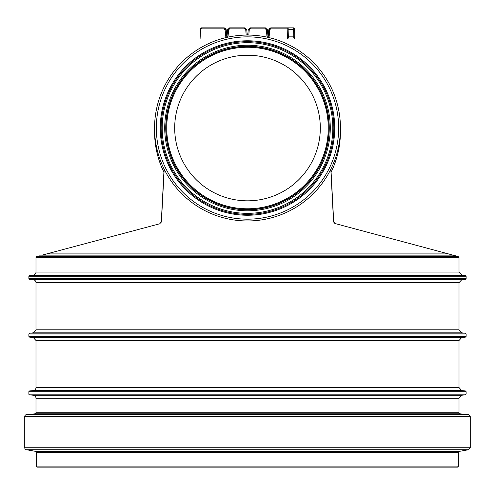 <?xml version="1.0" encoding="UTF-8"?>
<svg xmlns="http://www.w3.org/2000/svg" width="495" height="495" viewBox="0 0 495 495"><rect width="100%" height="100%" fill="white"/><g stroke="black" fill="none" stroke-linecap="round" stroke-linejoin="round"><path stroke-width="0.74" d="M247.939 55.205L247.061 55.205L247.939 55.205L247.939 55.712L239.135 55.688M255.865 55.688L247.939 55.712M164.074 168.993L161.314 221.704L159.774 223.759L161.432 221.717L164.185 169.216M42.267 255.104L159.774 223.759M334.187 222.936L335.189 223.567L458.147 256.509L36.488 256.614M160.813 222.936L161.432 221.717M458.178 256.521L459.014 257.493L35.986 257.493A1.015 1.015 0 0 1 36.494 256.614L36.828 256.515M330.926 168.993L333.686 221.704L330.926 168.993M453.909 255.401L452.609 255.08M458.147 256.509L335.189 223.567L455.784 255.878L39.216 255.878M335.189 223.567L334.274 223.035L333.568 221.717L335.226 223.759M330.815 169.216L333.568 221.717M274.249 39.006L294.81 39.006L294.81 36.222L294.902 39.006L294.593 29.762L293.578 29.706L293.795 36.166L294.81 36.222L294.562 28.834A1.015 1.015 0 0 0 293.547 27.85L293.578 29.706L288.876 29.706L288.907 27.85L270.821 27.85L268.791 29.706L268.259 35.832M294.593 29.762L294.562 28.834A1.015 1.015 0 0 0 293.547 27.85L288.907 27.85A1.015 1.015 0 0 0 287.886 28.834A1.015 1.015 0 0 1 288.907 27.85A1.015 1.015 0 0 0 287.886 28.834L287.855 29.762L288.876 29.706L288.659 36.166L293.795 36.166L293.801 38.022L270.728 38.022L288.455 38.022L288.597 37.434A1.015 0.724 -178.1 0 0 287.595 38.022L287.855 29.762M294.562 28.834A1.015 1.015 0 0 0 293.547 27.85A1.015 1.015 0 0 1 294.562 28.834M269.447 28.382L270.821 27.85L270.678 28.834L287.7 28.834A1.015 1.009 -90 0 1 288.709 27.85L288.721 27.869M244.722 27.85L246.745 29.706L244.722 27.85L229.637 27.85L227.607 29.706L229.637 27.85L229.637 28.834L244.722 28.834L244.722 27.85M200.116 38.462L200.475 29.731M201.453 27.862L201.453 27.85A1.015 1.015 0 0 0 200.438 28.834A1.015 1.015 0 0 1 201.453 27.85A1.015 1.015 0 0 0 200.438 28.834A1.015 1.015 0 0 1 201.453 27.85A1.015 1.015 0 0 0 200.438 28.834L200.407 29.762M200.19 36.222L200.605 28.834A1.015 1.009 -90 0 1 201.613 27.85L201.453 27.85A1.015 1.015 0 0 0 200.438 28.834A1.015 1.015 0 0 1 201.453 27.85A1.015 1.015 0 0 0 200.438 28.834M200.605 28.834L224.062 28.834L224.179 27.85L201.613 27.85L224.179 27.85L225.547 28.382M224.062 28.834L225.114 29.762L226.209 29.706L224.179 27.85M225.114 29.762L225.701 36.222L226.772 36.166L226.234 30.04M227.706 37.707L226.772 36.166L227.706 37.707M225.701 36.222L226.166 37.552M248.799 35.083L249.263 29.762L248.255 29.706L247.785 35.071M249.263 29.762L250.278 28.834L250.278 27.85L248.255 29.706L250.278 27.85L265.363 27.85L267.393 29.706L266.378 29.762L266.941 36.222L267.956 36.166L267.393 29.706M294.81 39.006A1.015 1.015 -90 0 0 293.801 38.022L288.566 38.022L293.801 38.022M294.884 38.462L294.872 38.121A1.015 0.724 178.1 0 0 293.857 37.434M268.55 37.434L267.956 36.166M228.622 29.762L227.607 29.706L227.044 36.166L228.059 36.222L228.622 29.762L229.637 28.834M244.722 28.834L245.737 29.762L246.745 29.706L247.215 35.071M268.76 37.533L269.175 36.222L268.228 36.166L268.092 36.735M269.175 36.222L269.713 29.762L268.791 29.706M269.713 29.762L270.678 28.834M287.7 28.834L287.861 29.737M287.781 29.762L287.644 36.203M287.601 36.222L287.57 38.462M288.907 27.85A1.015 1.015 0 0 0 287.886 28.834A1.015 1.015 0 0 1 288.907 27.85A1.015 1.015 0 0 0 287.886 28.834A1.015 1.015 0 0 1 288.907 27.85A1.015 1.015 0 0 0 287.886 28.834L270.938 28.834M287.583 38.022L287.644 36.222L288.659 36.166L288.597 37.434M227.044 36.166L226.908 36.741M247.5 55.205A72.808 72.808 0 0 1 320.308 128.013A72.808 72.808 0 0 1 247.5 200.828A72.808 72.808 0 0 1 174.692 128.013A72.808 72.808 0 0 1 247.5 55.205M247.5 209.571A81.557 81.557 0 0 1 165.943 128.013A81.557 81.557 0 0 1 247.5 46.462A81.557 81.557 0 0 1 329.057 128.013A81.557 81.557 0 0 1 247.5 209.571M247.5 209.775A81.755 81.755 0 0 1 165.745 128.013A81.755 81.755 0 0 1 247.5 46.258A81.755 81.755 0 0 1 329.255 128.013A81.755 81.755 0 0 1 247.5 209.775A81.755 81.755 0 0 1 165.745 128.013A81.755 81.755 0 0 1 247.5 46.258A81.755 81.755 0 0 1 329.255 128.013A81.755 81.755 0 0 1 247.5 209.775A81.755 81.755 0 0 1 165.745 128.013A81.755 81.755 0 0 1 247.5 46.258A81.755 81.755 0 0 0 165.745 128.013A81.755 81.755 0 0 1 247.5 46.258A81.755 81.755 0 0 0 165.745 128.013A81.755 81.755 0 0 0 247.5 209.775A81.755 81.755 0 0 1 165.745 128.013A81.755 81.755 0 0 0 247.5 209.775M247.5 41.679A86.334 86.334 0 0 1 333.834 128.013A86.334 86.334 0 0 1 247.5 214.347A86.334 86.334 0 0 1 161.166 128.013A86.334 86.334 0 0 1 247.5 41.679A86.334 86.334 0 0 0 161.166 128.013A86.334 86.334 0 0 1 247.5 41.679M247.5 35.071A92.942 92.942 0 0 1 340.442 128.013A92.942 92.942 0 0 1 247.5 220.962A92.942 92.942 0 0 1 154.558 128.013A92.942 92.942 0 0 1 247.5 35.071M331.093 172.204A92.942 92.942 0 0 0 340.442 131.577A92.942 92.942 0 0 1 331.093 172.204A92.942 92.942 0 0 0 340.424 129.795A92.942 92.942 0 0 1 340.442 131.577A92.942 92.942 0 0 0 340.424 129.795M154.576 129.795A92.942 92.942 0 0 0 163.907 172.204A92.942 92.942 0 0 1 154.576 129.795A92.942 92.942 0 0 0 163.907 172.204M457.485 467.15L37.515 467.15A1.015 1.015 0 0 1 36.494 466.129L458.506 466.129L457.485 467.15M459.014 257.493L459.014 272.058L35.986 272.058A3.05 3.05 0 0 1 33.202 275.096L29.613 275.412A0.811 0.811 0 0 0 28.871 276.222L28.871 278.574A0.811 0.811 0 0 0 29.613 279.378L465.387 279.378L466.129 278.574L28.871 278.574M35.986 282.732L459.014 282.732L461.798 279.694L33.202 279.694A3.05 3.05 0 0 1 35.986 282.732L35.986 329.818L33.202 332.857L29.613 333.172L465.387 333.172L466.129 333.983L28.871 333.983L29.613 333.172M459.014 340.492L35.986 340.492L33.202 337.454L461.798 337.454L459.014 340.492L459.014 387.579L35.986 387.579A3.05 3.05 0 0 1 33.202 390.617L29.613 390.932A0.811 0.811 0 0 0 28.871 391.743L28.871 394.088A0.811 0.811 0 0 0 29.613 394.899L465.387 394.899L466.129 394.088L28.871 394.088M35.986 398.252L459.014 398.252L461.798 395.214L33.202 395.214A3.05 3.05 0 0 1 35.986 398.252L35.986 412.811A1.015 1.015 0 0 1 35.058 413.82L26.606 414.562A2.036 2.036 0 0 0 24.75 416.586L24.75 447.746A2.036 2.036 0 0 0 26.433 449.745L468.567 449.745L470.25 447.746L24.75 447.746M36.494 452.374L458.506 452.374L459.348 451.372L35.652 451.372A1.015 1.015 0 0 1 36.494 452.374L36.494 466.129M247.061 55.205L247.061 55.712M447.864 253.91L47.136 253.91M250.278 28.834L265.363 28.834L265.363 27.85M265.363 28.834L266.378 29.762M266.941 36.222L267.189 37.181L266.941 36.222M245.737 29.762L246.201 35.083M227.811 37.181L228.059 36.222M247.5 208.779A80.765 80.765 0 0 1 166.735 128.013A80.765 80.765 0 0 1 247.5 47.248A80.765 80.765 0 0 1 328.265 128.013A80.765 80.765 0 0 1 247.5 208.779M247.5 210.79A82.776 82.776 0 0 1 164.724 128.013A82.776 82.776 0 0 1 247.5 45.243A82.776 82.776 0 0 1 330.276 128.013A82.776 82.776 0 0 1 247.5 210.79M247.5 42.7A85.319 85.319 0 0 1 332.819 128.013A85.319 85.319 0 0 1 247.5 213.333A85.319 85.319 0 0 1 162.181 128.013A85.319 85.319 0 0 1 247.5 42.7M160.275 128.013A87.225 87.225 0 0 1 247.5 40.788A87.225 87.225 0 0 1 334.725 128.013A87.225 87.225 0 0 1 247.5 215.245A87.225 87.225 0 0 1 160.275 128.013M247.5 36.859A91.16 91.16 0 0 1 338.66 128.013A91.16 91.16 0 0 1 247.5 219.174A91.16 91.16 0 0 1 156.34 128.013A91.16 91.16 0 0 1 247.5 36.859M466.129 333.983L466.129 336.328L28.871 336.328L28.871 333.983M461.798 337.454L465.387 337.138L29.613 337.138L28.871 336.328M459.014 272.058L461.798 275.096L33.202 275.096M461.798 275.096L465.387 275.412L29.613 275.412M465.387 275.412L466.129 276.222L28.871 276.222M459.014 282.732L459.014 329.818L35.986 329.818M459.014 329.818L461.798 332.857L33.202 332.857M459.014 387.579L461.798 390.617L33.202 390.617M461.798 390.617L465.387 390.932L29.613 390.932M465.387 390.932L466.129 391.743L28.871 391.743M459.014 398.252L459.014 412.811L35.986 412.811M459.014 412.811L459.942 413.82L35.058 413.82M459.942 413.82L468.394 414.562L26.606 414.562M468.394 414.562L470.25 416.586L24.75 416.586M161.308 221.766L160.726 223.035M334.274 223.035L333.692 221.766M200.221 36.215L200.475 29.756L201.613 27.85M288.455 38.022L287.539 38.678M35.986 340.492L35.986 387.579M465.387 337.138L466.129 336.328M33.202 337.454L29.613 337.138M35.986 257.493L35.986 272.058M466.129 276.222L466.129 278.574M461.798 279.694L465.387 279.378M33.202 279.694L29.613 279.378M461.798 332.857L465.387 333.172M466.129 391.743L466.129 394.088M461.798 395.214L465.387 394.899M33.202 395.214L29.613 394.899M470.25 416.586L470.25 447.746M459.348 451.372L468.567 449.745M35.652 451.372L26.433 449.745M458.506 452.374L458.506 466.129"/></g></svg>
